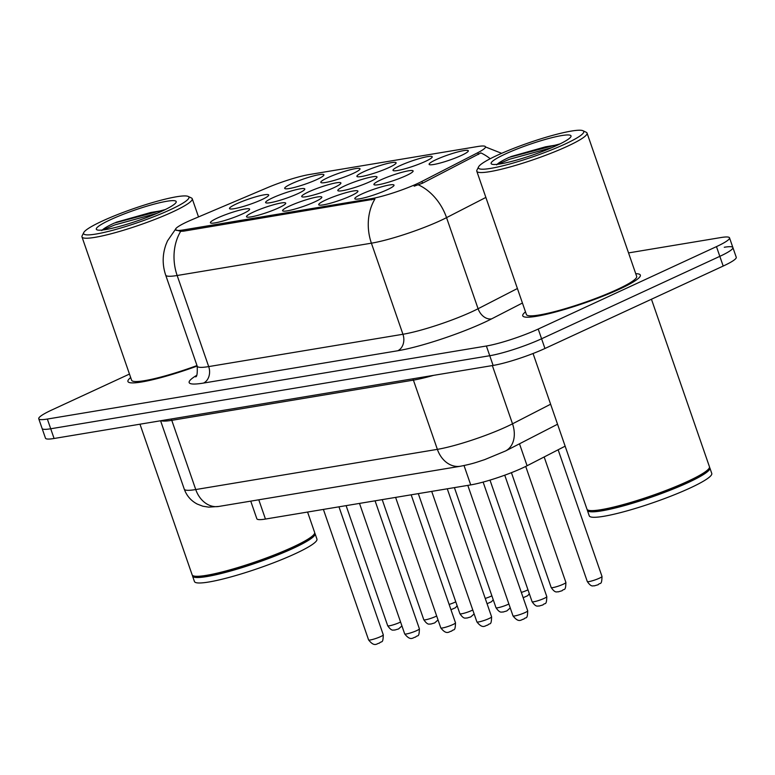 <?xml version="1.0" encoding="UTF-8"?>
<svg xmlns="http://www.w3.org/2000/svg" width="775" height="775" viewBox="0 0 775 775"><rect width="100%" height="100%" fill="white"/><g stroke="black" fill="none" stroke-linecap="round" stroke-linejoin="round"><path stroke-width="1.16" d="M327.777 177.678A20.741 2.703 160.9 0 1 349.457 169.967A20.741 2.703 160.9 0 1 359.958 169.192A20.741 2.703 160.9 0 1 353.042 173.484A20.741 2.703 160.9 0 1 321.102 182.648A20.741 2.703 160.9 0 1 327.777 177.678M363.882 171.672A20.741 2.703 160.9 0 1 385.553 163.961A20.741 2.703 160.9 0 1 396.054 163.186A20.741 2.703 160.9 0 1 389.147 167.468A20.741 2.703 160.9 0 1 357.198 176.642A20.741 2.703 160.9 0 1 363.882 171.672M399.978 165.666A20.741 2.703 160.9 0 1 421.658 157.955A20.741 2.703 160.9 0 1 432.159 157.18A20.741 2.703 160.9 0 1 425.252 161.462A20.741 2.703 160.9 0 1 393.303 170.636A20.741 2.703 160.9 0 1 399.978 165.666M436.083 159.66A20.741 2.703 160.9 0 1 457.754 151.948A20.741 2.703 160.9 0 1 468.265 151.173A20.741 2.703 160.9 0 1 461.348 155.455A20.741 2.703 160.9 0 1 429.408 164.629A20.741 2.703 160.9 0 1 436.083 159.66M291.671 183.685A20.741 2.703 160.9 0 1 313.352 175.973A20.741 2.703 160.9 0 1 323.853 175.198A20.741 2.703 160.9 0 1 316.946 179.49A20.741 2.703 160.9 0 1 284.997 188.654A20.741 2.703 160.9 0 1 291.671 183.685M272.577 197.867A20.741 2.703 160.9 0 1 294.258 190.156A20.741 2.703 160.9 0 1 304.759 189.371A20.741 2.703 160.9 0 1 297.842 193.663A20.741 2.703 160.9 0 1 265.903 202.827A20.741 2.703 160.9 0 1 272.577 197.867M308.683 191.861A20.741 2.703 160.9 0 1 330.353 184.15A20.741 2.703 160.9 0 1 340.855 183.365A20.741 2.703 160.9 0 1 333.948 187.657A20.741 2.703 160.9 0 1 301.998 196.821A20.741 2.703 160.9 0 1 308.683 191.861M344.778 185.855A20.741 2.703 160.9 0 1 366.459 178.143A20.741 2.703 160.9 0 1 376.96 177.359A20.741 2.703 160.9 0 1 370.053 181.65A20.741 2.703 160.9 0 1 338.103 190.815A20.741 2.703 160.9 0 1 344.778 185.855M380.883 179.848A20.741 2.703 160.9 0 1 402.554 172.137A20.741 2.703 160.9 0 1 413.065 171.352A20.741 2.703 160.9 0 1 406.148 175.644A20.741 2.703 160.9 0 1 374.209 184.808A20.741 2.703 160.9 0 1 380.883 179.848M236.472 203.873A20.741 2.703 160.9 0 1 258.153 196.162A20.741 2.703 160.9 0 1 268.654 195.377A20.741 2.703 160.9 0 1 261.747 199.669A20.741 2.703 160.9 0 1 229.797 208.833A20.741 2.703 160.9 0 1 236.472 203.873M253.473 212.04A20.741 2.703 160.9 0 1 275.154 204.329A20.741 2.703 160.9 0 1 285.655 203.554A20.741 2.703 160.9 0 1 278.748 207.836A20.741 2.703 160.9 0 1 246.799 217.01A20.741 2.703 160.9 0 1 253.473 212.04M289.579 206.034A20.741 2.703 160.9 0 1 311.259 198.322A20.741 2.703 160.9 0 1 321.761 197.547A20.741 2.703 160.9 0 1 314.844 201.829A20.741 2.703 160.9 0 1 282.904 211.003A20.741 2.703 160.9 0 1 289.579 206.034M325.684 200.028A20.741 2.703 160.9 0 1 347.355 192.316A20.741 2.703 160.9 0 1 357.856 191.541A20.741 2.703 160.9 0 1 350.949 195.823A20.741 2.703 160.9 0 1 319 204.997A20.741 2.703 160.9 0 1 325.684 200.028M361.78 194.021A20.741 2.703 160.9 0 1 383.46 186.31A20.741 2.703 160.9 0 1 393.962 185.535A20.741 2.703 160.9 0 1 387.054 189.817A20.741 2.703 160.9 0 1 355.105 198.991A20.741 2.703 160.9 0 1 361.78 194.021M217.378 218.046A20.741 2.703 160.9 0 1 239.049 210.335A20.741 2.703 160.9 0 1 249.56 209.56A20.741 2.703 160.9 0 1 242.643 213.852A20.741 2.703 160.9 0 1 210.703 223.016A20.741 2.703 160.9 0 1 217.378 218.046M565.14 446.177L527.087 465.746A38.886 5.076 160.9 0 1 522.563 467.945A38.886 5.076 160.9 0 1 470.735 484.898L265.457 519.056A38.886 5.076 160.9 0 1 256.845 518.766L250.742 501.134M421.881 181.447A35.001 4.572 160.9 0 1 417.802 183.423A35.001 4.572 160.9 0 1 371.157 198.691L183.22 229.952A35.001 4.572 160.9 0 1 175.479 229.691A35.001 4.572 160.9 0 1 191.958 219.703L267.365 187.705A35.001 4.572 160.9 0 1 309.293 174.54L477.739 146.514A35.001 4.572 160.9 0 1 485.479 146.775A35.001 4.572 160.9 0 1 477.797 152.694L421.881 181.447L422.491 183.21L414.16 186.184M619.448 289.153A62.223 8.118 -19.1 0 0 640.344 275.096A62.223 8.118 -19.1 0 0 635.742 273.701A62.223 8.118 -19.1 0 1 640.344 275.096A62.223 8.118 -19.1 0 1 619.448 289.153A62.223 8.118 -19.1 0 1 557.923 311.347A62.223 8.118 -19.1 0 1 522.747 315.822A62.223 8.118 -19.1 0 0 557.923 311.347A62.223 8.118 -19.1 0 0 619.448 289.153M485.867 197.431L446.545 217.639A51.857 6.772 160.9 0 1 440.51 220.575A51.857 6.772 160.9 0 1 371.399 243.185A45.367 35.689 -99.4 0 1 374.935 199.01L183.636 231.153L180.682 231.328L175.508 229.797M129.473 374.063L51.809 409.985A38.886 5.076 -19.1 0 0 38.75 418.762L42.112 428.478A38.886 5.076 -19.1 0 0 50.724 428.769L489.752 355.725A38.886 5.076 -19.1 0 0 541.58 338.772L719.83 256.341A38.886 5.076 -19.1 0 0 732.888 247.554A38.886 5.076 -19.1 0 0 724.276 247.264M490.217 158.739A45.367 33.16 -117.2 0 0 480.878 152.917L422.491 183.21M525.498 311.879A62.223 8.118 -19.1 0 0 522.747 315.822A62.223 8.118 -19.1 0 1 525.498 311.879M130.684 377.561A62.223 8.118 -19.1 0 0 127.933 381.503A62.223 8.118 -19.1 0 0 197.17 366.052A62.223 8.118 -19.1 0 1 127.933 381.503A62.223 8.118 -19.1 0 1 130.684 377.561M38.75 418.762A38.886 5.076 -19.1 0 0 47.352 419.052L486.39 346.008A38.886 5.076 -19.1 0 0 538.218 329.055L716.458 246.624A38.886 5.076 -19.1 0 0 729.517 237.838A38.886 5.076 -19.1 0 0 720.915 237.547L628.544 252.912M723.191 266.058A38.886 5.076 -19.1 0 0 736.25 257.271L732.888 247.554A38.886 5.076 -19.1 0 1 719.83 256.341L541.58 338.772A38.886 5.076 -19.1 0 1 489.752 355.725L50.724 428.769A38.886 5.076 -19.1 0 1 42.112 428.478L45.483 438.195A38.886 5.076 -19.1 0 0 54.085 438.485L493.113 365.442A38.886 5.076 -19.1 0 0 544.951 348.488L723.191 266.058L716.458 246.624M497.124 155.368A55.742 7.275 -19.1 0 0 478.553 166.896A55.742 7.275 -19.1 0 0 506.772 164.804A55.742 7.275 -19.1 0 0 565.033 144.072A55.742 7.275 -19.1 0 0 582.974 130.733A55.742 7.275 -19.1 0 0 497.124 155.368M478.553 166.896L476.945 170.122A58.338 7.614 -19.1 0 0 476.799 171.236A58.338 7.614 -19.1 0 0 509.776 167.042A58.338 7.614 -19.1 0 0 567.455 146.243A58.338 7.614 -19.1 0 0 587.043 133.058A58.338 7.614 -19.1 0 0 586.229 132.283L582.974 130.733M476.799 171.236L526.419 314.543A58.338 7.614 -19.1 0 0 559.395 310.349A58.338 7.614 -19.1 0 0 617.074 289.55A58.338 7.614 -19.1 0 0 636.663 276.365L587.043 133.058M533.055 353.507L586.956 509.156A64.819 8.457 -19.1 0 0 587.847 510.028A64.819 8.457 -19.1 0 0 687.677 481.382A64.819 8.457 -19.1 0 0 709.28 467.984A64.819 8.457 -19.1 0 0 709.445 466.744L651.446 299.237M587.847 510.028L588.661 510.415A64.17 8.38 -19.1 0 0 687.493 482.06A64.17 8.38 -19.1 0 0 708.873 468.788L709.28 467.984M587.343 509.708A64.819 8.457 -19.1 0 0 587.373 510.376A64.819 8.457 -19.1 0 0 624.011 505.717A64.819 8.457 -19.1 0 0 688.103 482.593A64.819 8.457 -19.1 0 0 709.871 467.955A64.819 8.457 -19.1 0 0 709.483 467.412M587.373 510.376L589.262 515.84A64.819 8.457 -19.1 0 0 625.909 511.18A64.819 8.457 -19.1 0 0 689.992 488.066A64.819 8.457 -19.1 0 0 711.76 473.418L709.871 467.955M560.092 143.879L509.117 157.393C502.219 160.599 498.063 163.099 496.63 164.891M556.828 145.438A42.267 5.512 -19.1 0 0 570.904 136.7A42.267 5.512 -19.1 0 0 549.504 138.289A42.267 5.512 -19.1 0 0 505.329 154.002A42.267 5.512 -19.1 0 0 491.718 164.116A42.267 5.512 -19.1 0 0 556.828 145.438M497.627 164.281L509.737 159.185L551.897 147.628M510.744 156.647L545.552 146.814L558.436 144.683M102.31 221.059A55.742 7.275 -19.1 0 0 83.739 232.587A55.742 7.275 -19.1 0 0 111.958 230.485A55.742 7.275 -19.1 0 0 170.219 209.763A55.742 7.275 -19.1 0 0 188.16 196.424A55.742 7.275 -19.1 0 0 102.31 221.059M83.739 232.587L82.131 235.813A58.338 7.614 -19.1 0 0 81.985 236.927A58.338 7.614 -19.1 0 0 114.962 232.733A58.338 7.614 -19.1 0 0 172.641 211.924A58.338 7.614 -19.1 0 0 192.229 198.749A58.338 7.614 -19.1 0 0 191.415 197.964L188.16 196.424M81.985 236.927L131.605 380.234A58.338 7.614 -19.1 0 0 197.005 365.567M139.975 424.196L192.142 574.847A64.819 8.457 -19.1 0 0 193.033 575.718A64.819 8.457 -19.1 0 0 292.863 547.072A64.819 8.457 -19.1 0 0 314.466 533.665A64.819 8.457 -19.1 0 0 314.631 532.425L307.578 512.042M193.033 575.718L193.847 576.106A64.17 8.38 -19.1 0 0 292.679 547.741A64.17 8.38 -19.1 0 0 314.069 534.469L314.466 533.665M192.529 575.389A64.819 8.457 -19.1 0 0 192.558 576.058A64.819 8.457 -19.1 0 0 229.197 571.408A64.819 8.457 -19.1 0 0 293.289 548.283A64.819 8.457 -19.1 0 0 315.057 533.646A64.819 8.457 -19.1 0 0 314.669 533.093M192.558 576.058L194.447 581.531A64.819 8.457 -19.1 0 0 231.095 576.871A64.819 8.457 -19.1 0 0 295.178 553.747A64.819 8.457 -19.1 0 0 316.946 539.109L315.057 533.646M165.278 209.56L114.303 223.074C107.415 226.281 103.249 228.78 101.816 230.582M162.014 211.129A42.267 5.512 -19.1 0 0 176.09 202.382A42.267 5.512 -19.1 0 0 154.69 203.97A42.267 5.512 -19.1 0 0 110.515 219.693A42.267 5.512 -19.1 0 0 96.904 229.807A42.267 5.512 -19.1 0 0 162.014 211.129M102.813 229.962L114.923 224.876L157.083 213.319M115.93 222.338L150.737 212.505L163.622 210.374M519.492 443.804L527.087 465.746M183.22 229.952L183.636 231.153M477.797 152.694L478.407 154.458M371.157 198.691L371.564 199.882M464.031 465.562L470.735 484.898M258.782 499.788L265.457 519.056M522.428 303.025L491.699 318.825A64.819 8.457 160.9 0 1 397.769 350.755L203.515 383.073A12.962 10.201 80.6 0 0 208.698 366.594L402.942 334.267A51.857 6.772 -19.1 0 0 472.052 311.666A51.857 6.772 -19.1 0 0 478.088 308.731L517.409 288.513M203.515 383.073A64.819 8.457 160.9 0 1 196.501 375.439M197.218 366.207A51.857 6.772 -19.1 0 0 208.698 366.594L177.155 275.503A51.857 6.772 160.9 0 1 165.685 275.115L197.218 366.207C197.509 373.55 196.937 377.086 195.513 376.815M418.364 184.857A45.367 33.16 -117.2 0 1 446.545 217.639L478.088 308.731A12.962 9.474 62.8 0 0 491.699 318.825M180.682 231.328A45.367 35.689 80.6 0 0 177.155 275.503L371.399 243.185L402.942 334.267A12.962 10.201 80.6 0 1 397.769 350.755M47.352 419.052L54.085 438.485M486.39 346.008L493.113 365.442M538.218 329.055L544.951 348.488M412.804 378.801A6.481 5.096 -99.4 0 1 413.404 380.128L171.779 420.331L195.746 489.548A25.924 20.392 80.6 0 0 218.763 506.453L208.669 507.131L202.847 506.211L197.267 504.079C191.018 500.786 186.688 495.816 184.276 489.17A51.857 6.772 -19.1 0 0 195.746 489.548L437.371 449.355A51.857 6.772 -19.1 0 0 506.482 426.744A51.857 6.772 -19.1 0 0 512.517 423.809L492.348 365.567M433.671 375.332A51.857 6.772 160.9 0 1 413.404 380.128L437.371 449.355A25.924 20.392 80.6 0 0 460.389 466.25L218.763 506.453M557.545 424.235L505.562 450.963A25.924 18.949 -117.2 0 0 512.517 423.809L550.618 404.221M171.178 419.004A6.481 5.096 -99.4 0 1 171.779 420.331A51.857 6.772 160.9 0 1 161.123 420.68M380.68 636.585A7.779 1.017 -19.1 0 0 383.286 634.822C383.044 644.422 381.552 640.508 379.45 643.124C376.853 643.289 374.693 647.658 368.59 639.917A7.779 1.017 -19.1 0 0 372.988 639.356A7.779 1.017 -19.1 0 0 380.68 636.585M401.934 625.929L398.553 628.942L394.611 630.094C393.477 629.542 392.043 632.071 387.694 625.735A7.779 1.017 -19.1 0 0 392.082 625.183A7.779 1.017 -19.1 0 0 399.774 622.403A7.779 1.017 -19.1 0 0 400.578 622.015M449.132 604.442A7.779 1.017 -19.1 0 0 454.973 602.223A7.779 1.017 -19.1 0 0 455.778 601.836M416.776 630.579A7.779 1.017 -19.1 0 0 419.391 628.816C419.149 638.416 417.647 634.502 415.555 637.118C412.959 637.283 410.798 641.652 404.695 633.911A7.779 1.017 -19.1 0 0 409.093 633.349A7.779 1.017 -19.1 0 0 416.776 630.579M452.881 624.572A7.779 1.017 -19.1 0 0 455.497 622.809C455.245 632.41 453.753 628.496 451.651 631.112C449.054 631.276 446.894 635.645 440.791 627.905A7.779 1.017 -19.1 0 0 445.189 627.343A7.779 1.017 -19.1 0 0 452.881 624.572M488.986 618.566A7.779 1.017 -19.1 0 0 491.592 616.803C491.35 626.403 489.858 622.49 487.756 625.105C485.16 625.27 482.999 629.639 476.896 621.899A7.779 1.017 -19.1 0 0 481.294 621.337A7.779 1.017 -19.1 0 0 488.986 618.566M525.082 612.56A7.779 1.017 -19.1 0 0 527.697 610.797C527.455 620.397 525.954 616.483 523.861 619.099C521.265 619.264 519.105 623.633 513.002 615.893A7.779 1.017 -19.1 0 0 517.4 615.331A7.779 1.017 -19.1 0 0 525.082 612.56M438.03 619.923L434.649 622.935L430.716 624.088C429.573 623.536 428.149 626.064 423.789 619.729A7.779 1.017 -19.1 0 0 428.188 619.177A7.779 1.017 -19.1 0 0 435.879 616.396A7.779 1.017 -19.1 0 0 436.674 616.009M474.135 613.916L470.754 616.929L466.812 618.082C465.678 617.53 464.244 620.058 459.895 613.722A7.779 1.017 -19.1 0 0 464.293 613.17A7.779 1.017 -19.1 0 0 471.985 610.39A7.779 1.017 -19.1 0 0 472.779 610.002M510.241 607.91L506.85 610.923L502.917 612.076C501.774 611.523 500.35 614.052 495.99 607.716A7.779 1.017 -19.1 0 0 500.388 607.154A7.779 1.017 -19.1 0 0 508.08 604.384A7.779 1.017 -19.1 0 0 508.884 603.996M546.792 596.624C546.549 606.215 545.058 602.311 542.955 604.917L539.012 606.069C537.879 605.517 536.455 608.046 532.096 601.71A7.779 1.017 -19.1 0 0 536.494 601.148A7.779 1.017 -19.1 0 0 544.186 598.377A7.779 1.017 -19.1 0 0 546.792 596.624L504.748 475.191M485.237 598.436A7.779 1.017 -19.1 0 0 491.079 596.217A7.779 1.017 -19.1 0 0 491.873 595.83M521.333 592.429A7.779 1.017 -19.1 0 0 527.184 590.211A7.779 1.017 -19.1 0 0 527.978 589.823M565.895 582.442C565.653 592.042 564.152 588.128 562.059 590.744L558.116 591.887C556.983 591.344 555.549 593.873 551.199 587.537A7.779 1.017 -19.1 0 0 555.588 586.975A7.779 1.017 -19.1 0 0 563.28 584.205A7.779 1.017 -19.1 0 0 565.895 582.442L525.721 466.434M602.001 576.435C601.749 586.036 600.257 582.122 598.155 584.738L594.222 585.881C593.078 585.338 591.654 587.867 587.295 581.531A7.779 1.017 -19.1 0 0 591.693 580.969A7.779 1.017 -19.1 0 0 599.385 578.198A7.779 1.017 -19.1 0 0 602.001 576.435L558.136 449.781M176.012 228.518L167.487 240.889L165.947 244.609C162.353 254.742 162.266 264.914 165.685 275.115M485.547 146.969L501.658 153.334M729.517 237.838L732.888 247.554M505.562 450.963L484.559 459.672C476.47 462.239 474.067 463.528 460.389 466.25M184.276 489.17L160.59 420.767M383.286 634.822L338.966 506.821M368.59 639.917L323.398 509.417M387.694 625.735L346.105 505.639M450.963 609.722L455.448 607.736L457.134 605.75M419.391 628.816L375.071 500.815M404.695 633.911L359.503 503.411M455.497 622.809L411.167 494.808M440.791 627.905L395.608 497.405M491.592 616.803L447.272 488.802M476.896 621.899L431.704 491.398M527.697 610.797L483.125 482.089M513.002 615.893L467.809 485.392M423.789 619.729L382.201 499.633M459.895 613.722L418.306 493.627M495.99 607.716L454.402 487.62M198.516 216.913L192.229 198.749M532.096 601.71L489.984 480.113M487.058 603.715L491.544 601.729L493.229 599.743M523.164 597.709L527.649 595.723L529.335 593.737M551.199 587.537L511.422 472.673M587.295 581.531L544.166 456.969"/></g></svg>
